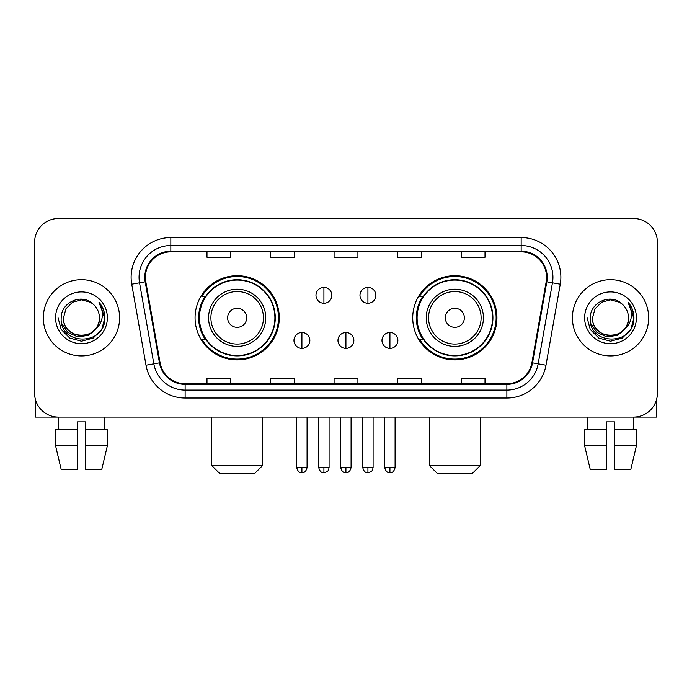 <?xml version="1.0" encoding="UTF-8"?>
<svg xmlns="http://www.w3.org/2000/svg" width="692" height="692" viewBox="0 0 692 692"><rect width="100%" height="100%" fill="white"/><g stroke="black" fill="none" stroke-linecap="round" stroke-linejoin="round"><path stroke-width="1.04" d="M412.726 317.801A42.1 42.1 0 0 0 454.834 359.901A42.1 42.1 0 0 0 496.934 317.801A42.1 42.1 0 0 0 454.834 275.693A42.1 42.1 0 0 0 412.726 317.801M195.066 317.801A42.1 42.1 0 0 0 237.166 359.901A42.1 42.1 0 0 0 279.274 317.801A42.1 42.1 0 0 0 237.166 275.693A42.1 42.1 0 0 0 195.066 317.801M205.161 339.244A38.527 38.527 0 0 1 205.161 296.349M422.829 339.244A38.527 38.527 0 0 1 422.829 296.349M34.6 242.33L34.6 393.264A23.831 23.831 0 0 0 58.431 417.094L633.569 417.094A23.831 23.831 0 0 0 657.4 393.264L657.4 242.33A23.831 23.831 0 0 0 633.569 218.499L58.431 218.499A23.831 23.831 0 0 0 34.6 242.33L34.6 393.264M43.337 317.801A38.129 38.129 0 0 0 81.466 355.93A38.129 38.129 0 0 0 119.604 317.801A38.129 38.129 0 0 0 81.466 279.672A38.129 38.129 0 0 0 43.337 317.801A38.129 38.129 0 0 0 81.466 355.93A38.129 38.129 0 0 0 119.604 317.801A38.129 38.129 0 0 0 81.466 279.672A38.129 38.129 0 0 0 43.337 317.801M572.396 317.801A38.129 38.129 0 0 0 610.534 355.93A38.129 38.129 0 0 0 648.663 317.801A38.129 38.129 0 0 0 610.534 279.672A38.129 38.129 0 0 0 572.396 317.801A38.129 38.129 0 0 0 610.534 355.93A38.129 38.129 0 0 0 648.663 317.801A38.129 38.129 0 0 0 610.534 279.672A38.129 38.129 0 0 0 572.396 317.801M145.415 277.284A25.422 25.422 0 0 1 170.838 251.862L521.163 251.862A25.422 25.422 0 0 1 546.196 281.696L531.906 362.729A25.422 25.422 0 0 1 506.873 383.731L185.127 383.731A25.422 25.422 0 0 1 160.094 362.729L145.804 281.696A25.422 25.422 0 0 1 145.415 277.284M144.784 277.284A26.054 26.054 0 0 0 145.182 281.808L159.463 362.842A26.054 26.054 0 0 0 185.127 384.371L506.873 384.371A26.054 26.054 0 0 0 532.537 362.842L546.818 281.808A26.054 26.054 0 0 0 521.163 251.231L170.838 251.231A26.054 26.054 0 0 0 144.784 277.284M131.722 284.178A39.721 39.721 0 0 1 170.838 237.564L521.163 237.564A39.721 39.721 0 0 1 560.278 284.178L545.988 365.212A39.721 39.721 0 0 1 506.873 398.03L185.127 398.03A39.721 39.721 0 0 1 146.012 365.212L131.722 284.178L139.542 282.803A31.771 31.771 0 0 1 170.838 245.513L521.163 245.513A31.771 31.771 0 0 1 552.458 282.803L538.168 363.828A31.771 31.771 0 0 1 506.873 390.089L185.127 390.089A31.771 31.771 0 0 1 153.832 363.828L139.542 282.803A31.771 31.771 0 0 1 139.066 277.284M633.569 218.499L58.431 218.499M58.777 429.81L58.431 417.094L633.569 417.094L633.223 429.81M657.4 393.264L657.4 242.33M532.537 362.842L538.168 363.828L552.458 282.803L560.278 284.178M334.08 251.862L334.08 257.242L357.92 257.242L357.92 251.862M270.537 251.862L270.537 257.242L294.368 257.242L294.368 251.862M206.986 251.862L206.986 257.242L230.817 257.242L230.817 251.862M397.632 251.862L397.632 257.242L421.463 257.242L421.463 251.862M461.183 251.862L461.183 257.242L485.014 257.242L485.014 251.862M357.92 383.731L357.92 378.351L334.08 378.351L334.08 383.731M294.368 383.731L294.368 378.351L270.537 378.351L270.537 383.731M230.817 383.731L230.817 378.351L206.986 378.351L206.986 383.731M421.463 383.731L421.463 378.351L397.632 378.351L397.632 383.731M485.014 383.731L485.014 378.351L461.183 378.351L461.183 383.731M99.423 317.801C100.522 340.957 62.418 340.957 63.517 317.801L65.922 308.822L72.496 302.248L81.466 299.844L90.444 302.248L93.23 304.238C82.21 292.69 61 302.196 61.199 317.801C59.183 345.516 104.12 346.242 104.847 319.142L104.881 317.801C104.812 311.91 102.857 306.738 99.008 302.283C101.932 307.092 102.97 312.265 102.105 317.801C101.266 322.507 98.973 326.356 95.228 329.331A17.957 17.957 0 0 0 99.423 317.801C100.522 340.957 62.418 340.957 63.517 317.801C62.418 340.957 100.522 340.957 99.423 317.801A17.957 17.957 0 0 0 93.23 304.238M95.228 329.331C85.696 342.211 62.583 333.977 63.517 317.801M96.37 328.371L88.265 335.386L77.642 336.866L67.868 332.445L61.761 323.622M55.568 317.801A25.898 25.898 0 0 0 81.466 343.699A25.898 25.898 0 0 0 107.364 317.801A25.898 25.898 0 0 0 81.466 291.903A25.898 25.898 0 0 0 55.568 317.801M99.008 302.283L104.873 318.484L103.783 310.708L104.873 318.484L103.783 310.708L104.873 318.484L99.181 302.482L104.873 318.476L99.181 302.482L104.881 317.801L101.75 329.504L93.178 338.077L81.466 341.217L69.762 338.077L61.19 329.504L58.059 317.801M99.181 302.482L104.873 318.493M35.396 399.37L35.396 417.094L127.544 417.094M55.559 429.81L55.559 445.7L61.199 469.531L55.559 445.7L55.559 429.81L77.495 429.81L77.495 421.861L85.445 421.861L85.445 429.81L107.381 429.81L107.381 445.7L101.741 469.531L107.381 445.7L85.445 445.7L85.445 429.81M104.509 417.094L104.163 429.81M77.495 429.81L77.495 469.531L61.199 469.531M55.559 445.7L77.495 445.7M101.741 469.531L85.445 469.531L85.445 445.7M254.647 473.501L219.693 473.501L211.752 465.552L262.588 465.552L254.647 473.501M246.698 317.801A9.532 9.532 0 0 0 237.166 308.269A9.532 9.532 0 0 0 227.633 317.801A9.532 9.532 0 0 0 237.166 327.333A9.532 9.532 0 0 0 246.698 317.801M265.763 317.801A28.597 28.597 0 0 0 237.166 289.204A28.597 28.597 0 0 0 208.569 317.801A28.597 28.597 0 0 0 237.166 346.398A28.597 28.597 0 0 0 265.763 317.801A28.597 28.597 0 0 1 237.166 346.398A28.597 28.597 0 0 1 208.569 317.801M274.906 317.801A37.731 37.731 0 0 0 237.166 280.07A37.731 37.731 0 0 0 199.434 317.801A37.731 37.731 0 0 0 237.166 355.532A37.731 37.731 0 0 0 274.906 317.801M278.478 317.801A41.312 41.312 0 0 1 201.865 339.244L205.697 339.244A38.086 38.086 0 0 0 262.372 346.363A38.086 38.086 0 0 0 262.372 289.239A38.086 38.086 0 0 0 205.697 296.349L201.865 296.349A41.312 41.312 0 0 1 278.478 317.801M472.307 473.501L437.353 473.501L429.412 465.552L480.248 465.552L472.307 473.501M464.367 317.801A9.532 9.532 0 0 0 454.834 308.269A9.532 9.532 0 0 0 445.302 317.801A9.532 9.532 0 0 0 454.834 327.333A9.532 9.532 0 0 0 464.367 317.801M483.431 317.801A28.597 28.597 0 0 0 454.834 289.204A28.597 28.597 0 0 0 426.237 317.801A28.597 28.597 0 0 0 454.834 346.398A28.597 28.597 0 0 0 483.431 317.801A28.597 28.597 0 0 1 454.834 346.398A28.597 28.597 0 0 1 426.237 317.801M492.566 317.801A37.731 37.731 0 0 0 454.834 280.07A37.731 37.731 0 0 0 417.094 317.801A37.731 37.731 0 0 0 454.834 355.532A37.731 37.731 0 0 0 492.566 317.801M496.138 317.801A41.312 41.312 0 0 1 419.525 339.244L423.357 339.244A38.086 38.086 0 0 0 480.032 346.363A38.086 38.086 0 0 0 480.032 289.239A38.086 38.086 0 0 0 423.357 296.349L419.525 296.349A41.312 41.312 0 0 1 496.138 317.801M323.917 287.37A7.941 7.941 0 0 0 315.976 295.32A7.941 7.941 0 0 0 323.917 303.26A7.941 7.941 0 0 0 331.857 295.32A7.941 7.941 0 0 0 323.917 287.37L323.917 303.26A7.941 7.941 0 0 0 331.857 295.32A7.941 7.941 0 0 0 323.917 287.37M367.928 287.37A7.941 7.941 0 0 0 359.978 295.32A7.941 7.941 0 0 0 367.928 303.26A7.941 7.941 0 0 0 375.868 295.32A7.941 7.941 0 0 0 367.928 287.37L367.928 303.26A7.941 7.941 0 0 0 375.868 295.32A7.941 7.941 0 0 0 367.928 287.37M301.911 332.497A7.941 7.941 0 0 0 293.97 340.438A7.941 7.941 0 0 0 301.911 348.387A7.941 7.941 0 0 0 309.852 340.438A7.941 7.941 0 0 0 301.911 332.497L301.911 348.387A7.941 7.941 0 0 0 309.852 340.438A7.941 7.941 0 0 0 301.911 332.497M345.922 332.497A7.941 7.941 0 0 0 337.973 340.438A7.941 7.941 0 0 0 345.922 348.387A7.941 7.941 0 0 0 353.863 340.438A7.941 7.941 0 0 0 345.922 332.497L345.922 348.387A7.941 7.941 0 0 0 353.863 340.438A7.941 7.941 0 0 0 345.922 332.497M389.933 332.497A7.941 7.941 0 0 0 381.984 340.438A7.941 7.941 0 0 0 389.933 348.387A7.941 7.941 0 0 0 397.874 340.438A7.941 7.941 0 0 0 389.933 332.497L389.933 348.387A7.941 7.941 0 0 0 397.874 340.438A7.941 7.941 0 0 0 389.933 332.497M656.604 399.37L656.604 417.094L564.456 417.094M606.555 429.81L606.555 445.7L584.619 445.7L590.259 469.531L584.619 445.7L584.619 429.81L606.555 429.81L606.555 421.861L614.505 421.861L614.505 429.81L636.441 429.81L636.441 445.7L630.801 469.531L636.441 445.7L614.505 445.7L614.505 429.81L614.505 469.531L630.801 469.531M606.555 445.7L606.555 469.531L590.259 469.531M587.491 417.094L587.837 429.81M628.483 317.801C629.582 340.957 591.478 340.957 592.577 317.801L594.982 308.822L601.556 302.248L610.534 299.844L619.504 302.248L622.29 304.238C611.278 292.69 590.06 302.196 590.259 317.801C588.243 345.516 633.18 346.242 633.907 319.142L633.941 317.801C633.881 311.91 631.917 306.738 628.068 302.283C631 307.092 632.03 312.265 631.165 317.801C630.326 322.507 628.033 326.356 624.288 329.331A17.957 17.957 0 0 0 628.483 317.801C629.582 340.957 591.478 340.957 592.577 317.801C591.478 340.957 629.582 340.957 628.483 317.801A17.957 17.957 0 0 0 622.29 304.238M624.288 329.331C614.755 342.211 591.643 333.977 592.577 317.801M625.43 328.371L617.325 335.386L606.702 336.866L596.928 332.445L590.821 323.622M584.636 317.801A25.898 25.898 0 0 0 610.534 343.699A25.898 25.898 0 0 0 636.432 317.801A25.898 25.898 0 0 0 610.534 291.903A25.898 25.898 0 0 0 584.636 317.801M628.068 302.283L633.933 318.484L632.843 310.708L633.933 318.484L632.843 310.708L633.933 318.484L628.241 302.482L633.933 318.476L628.241 302.482L633.941 317.801L630.81 329.504L622.238 338.077L610.534 341.217L598.822 338.077L590.25 329.504L587.119 317.801M628.241 302.482L633.933 318.493M521.163 237.564L521.163 251.231M139.542 282.803L145.182 281.808M185.127 398.03L185.127 384.371M506.873 384.371L506.873 398.03M146.012 365.212L159.463 362.842M546.818 281.808L552.458 282.803M170.838 237.564L170.838 251.231M538.168 363.828L545.988 365.212M263.444 317.801A26.27 26.27 0 0 0 237.166 291.531A26.27 26.27 0 0 0 210.896 317.801A26.27 26.27 0 0 0 237.166 344.071A26.27 26.27 0 0 0 263.444 317.801M481.104 317.801A26.27 26.27 0 0 0 454.834 291.531A26.27 26.27 0 0 0 428.556 317.801A26.27 26.27 0 0 0 454.834 344.071A26.27 26.27 0 0 0 481.104 317.801M323.917 467.541L318.752 467.541C319.652 471.226 321.373 472.947 323.917 472.705L323.917 467.541L329.081 467.541L329.081 417.094M367.928 467.541L362.764 467.541C363.663 471.226 365.385 472.947 367.928 472.705L367.928 467.541L373.092 467.541L373.092 417.094M301.911 467.541L296.747 467.541C297.647 471.226 299.368 472.947 301.911 472.705L301.911 467.541L307.075 467.541L307.075 417.094M345.922 467.541L340.758 467.541C341.658 471.226 343.379 472.947 345.922 472.705L345.922 467.541L351.086 467.541L351.086 417.094M389.933 467.541L384.769 467.541C385.669 471.226 387.39 472.947 389.933 472.705L389.933 467.541L395.097 467.541L395.097 417.094M262.588 417.094L262.588 465.552M211.752 417.094L211.752 465.552M480.248 417.094L480.248 465.552M429.412 417.094L429.412 465.552M318.752 467.541L318.752 417.094M329.081 467.541C328.354 469.141 330.179 470.958 323.917 472.705M362.764 467.541L362.764 417.094M373.092 467.541C372.357 469.141 374.19 470.958 367.928 472.705M296.747 467.541L296.747 417.094M307.075 467.541C306.175 471.226 304.454 472.947 301.911 472.705M340.758 467.541L340.758 417.094M351.086 467.541C350.187 471.226 348.465 472.947 345.922 472.705M384.769 467.541L384.769 417.094M395.097 467.541C394.189 471.226 392.468 472.947 389.933 472.705"/></g></svg>
